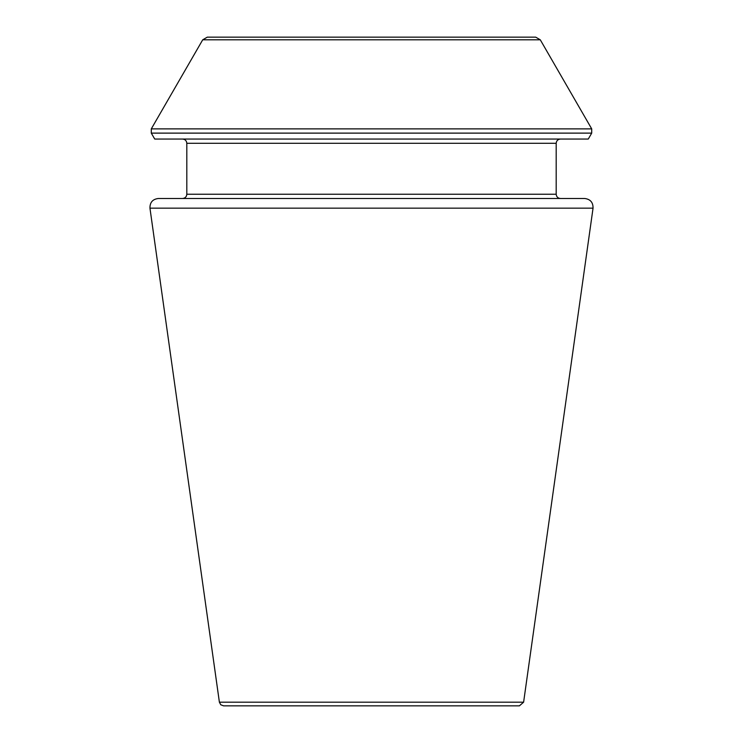 <?xml version="1.0" encoding="UTF-8"?>
<svg xmlns="http://www.w3.org/2000/svg" width="743" height="743" viewBox="0 0 743 743"><rect width="100%" height="100%" fill="white"/><g stroke="black" fill="none" stroke-linecap="round" stroke-linejoin="round"><path stroke-width="1.11" d="M593.044 208.161C593.146 202.402 590.351 199.18 584.63 198.483L158.37 198.483C152.649 199.18 149.854 202.402 149.956 208.161L593.044 208.161L523.611 702.191L519.403 705.85L223.597 705.85L220.792 704.791L219.389 702.191L149.956 208.161M556.191 194.239L186.809 194.239C186.586 196.793 185.165 198.214 182.564 198.483L560.436 198.483C557.854 198.232 556.442 196.821 556.191 194.239L556.191 143.297C556.442 140.715 557.854 139.303 560.436 139.043M540.282 39.806L591.707 128.873L591.707 133.118L588.28 139.043L154.72 139.043L151.293 133.118L151.293 128.873L202.718 39.806L207.306 37.15L535.694 37.15L540.282 39.806L202.718 39.806M556.191 143.297L186.809 143.297C186.558 140.715 185.146 139.303 182.564 139.043M591.707 133.118L151.293 133.118M591.707 128.873L151.293 128.873M523.611 702.191L219.389 702.191M186.809 194.239L186.809 143.297"/></g></svg>
